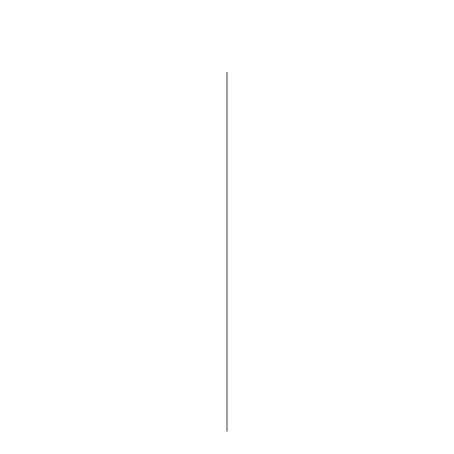 <?xml version="1.0" encoding="UTF-8"?>
<svg xmlns="http://www.w3.org/2000/svg" width="454" height="454" viewBox="0 0 454 454"><rect width="100%" height="100%" fill="white"/><g stroke="black" fill="none" stroke-linecap="round" stroke-linejoin="round"><path stroke-width="0.34" stroke-dasharray="2.27 1.7" d=""/><path stroke-width="0.68" d="M227 72.248L227 431.3L227 72.248"/></g></svg>
